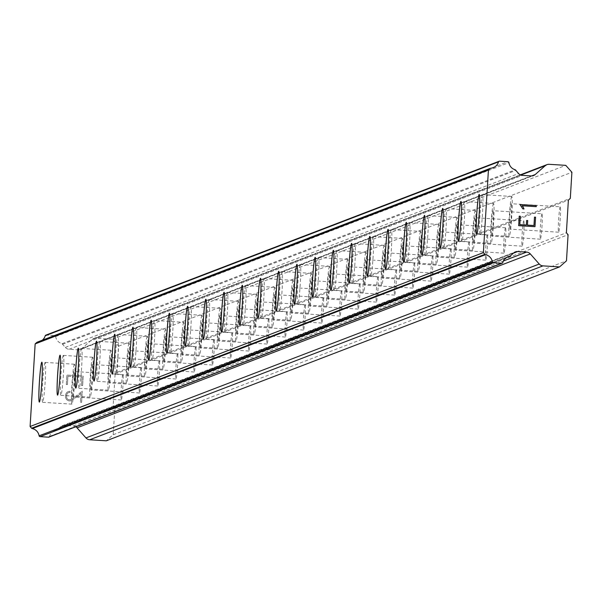 <?xml version="1.0" encoding="UTF-8"?>
<svg xmlns="http://www.w3.org/2000/svg" width="602" height="602" viewBox="0 0 602 602"><rect width="100%" height="100%" fill="white"/><g stroke="black" fill="none" stroke-linecap="round" stroke-linejoin="round"><path stroke-width="0.45" stroke-dasharray="3.01 2.26" d="M560.191 206.795A12.725 0.775 -86.4 0 0 558.633 219.617A12.725 0.775 -86.4 0 0 558.618 232.191A12.725 0.775 -86.4 0 0 558.641 232.184A12.725 0.775 -86.4 0 0 560.206 219.361A12.725 0.775 -86.4 0 0 560.214 206.787A12.725 0.775 -86.4 0 0 560.191 206.795L511.316 203.717A12.725 0.775 -86.4 0 0 511.294 203.717A12.725 0.775 -86.4 0 0 509.736 216.547A12.725 0.775 -86.4 0 0 509.721 229.114A12.725 0.775 -86.4 0 0 509.743 229.106A12.725 0.775 -86.4 0 0 511.309 216.284A12.725 0.775 -86.4 0 0 511.316 203.717M479.222 194.416L479.184 194.408A19.994 1.219 93.6 0 1 479.222 194.416A19.994 1.219 93.6 0 1 479.2 214.169A19.994 1.219 93.6 0 1 476.746 234.313A19.994 1.219 93.6 0 1 476.709 234.321A19.994 1.219 93.6 0 1 476.694 234.321L476.671 234.321M541.973 213.785A12.725 0.775 -86.4 0 0 540.408 226.608A12.725 0.775 -86.4 0 0 540.393 239.175A12.725 0.775 -86.4 0 0 540.415 239.175A12.725 0.775 -86.4 0 0 541.981 226.352A12.725 0.775 -86.4 0 0 541.996 213.778A12.725 0.775 -86.4 0 0 541.973 213.785L493.098 210.708A12.725 0.775 -86.4 0 0 493.076 210.708A12.725 0.775 -86.4 0 0 491.51 223.538A12.725 0.775 -86.4 0 0 491.503 236.104A12.725 0.775 -86.4 0 0 491.518 236.097A12.725 0.775 -86.4 0 0 493.083 223.274A12.725 0.775 -86.4 0 0 493.098 210.708M460.959 201.399L460.997 201.407A19.994 1.219 93.6 0 1 460.997 201.407A19.994 1.219 93.6 0 1 460.974 221.16A19.994 1.219 93.6 0 1 458.521 241.304A19.994 1.219 93.6 0 1 458.491 241.312A19.994 1.219 93.6 0 1 458.468 241.312L458.491 241.312M523.748 220.776A12.725 0.775 -86.4 0 0 522.19 233.599A12.725 0.775 -86.4 0 0 522.175 246.165A12.725 0.775 -86.4 0 0 522.197 246.165A12.725 0.775 -86.4 0 0 523.763 233.343A12.725 0.775 -86.4 0 0 523.77 220.768A12.725 0.775 -86.4 0 0 523.748 220.776M474.85 217.698A12.725 0.775 -86.4 0 0 473.292 230.521A12.725 0.775 -86.4 0 0 473.277 243.095A12.725 0.775 -86.4 0 0 473.3 243.088A12.725 0.775 -86.4 0 0 474.865 230.265A12.725 0.775 -86.4 0 0 474.873 217.698A12.725 0.775 -86.4 0 0 474.85 217.698L523.77 220.768M442.741 208.39L442.771 208.397A19.994 1.219 93.6 0 1 442.771 208.397A19.994 1.219 93.6 0 1 442.756 228.15A19.994 1.219 93.6 0 1 440.303 248.295A19.994 1.219 93.6 0 1 440.265 248.302A19.994 1.219 93.6 0 1 440.25 248.302L440.228 248.302M505.529 227.767A12.725 0.775 -86.4 0 0 503.964 240.589A12.725 0.775 -86.4 0 0 503.949 253.156A12.725 0.775 -86.4 0 0 503.972 253.156A12.725 0.775 -86.4 0 0 505.537 240.333A12.725 0.775 -86.4 0 0 505.552 227.759A12.725 0.775 -86.4 0 0 505.529 227.767M456.632 224.689A12.725 0.775 -86.4 0 0 455.067 237.512A12.725 0.775 -86.4 0 0 455.059 250.086A12.725 0.775 -86.4 0 0 455.074 250.078A12.725 0.775 -86.4 0 0 456.64 237.256A12.725 0.775 -86.4 0 0 456.655 224.689A12.725 0.775 -86.4 0 0 456.632 224.689M424.538 215.388A19.994 1.219 93.6 0 1 424.553 215.388A19.994 1.219 93.6 0 1 424.53 235.141A19.994 1.219 93.6 0 1 422.077 255.286A19.994 1.219 93.6 0 1 422.04 255.293A19.994 1.219 93.6 0 1 422.025 255.293L422.01 255.293M487.304 234.757A12.725 0.775 -86.4 0 0 485.739 247.58A12.725 0.775 -86.4 0 0 485.731 260.147A12.725 0.775 -86.4 0 0 485.754 260.147A12.725 0.775 -86.4 0 0 487.311 247.324A12.725 0.775 -86.4 0 0 487.327 234.75A12.725 0.775 -86.4 0 0 487.304 234.757L438.429 231.68A12.725 0.775 -86.4 0 0 438.406 231.68A12.725 0.775 -86.4 0 0 436.849 244.502A12.725 0.775 -86.4 0 0 436.834 257.077A12.725 0.775 -86.4 0 0 436.856 257.069A12.725 0.775 -86.4 0 0 438.422 244.246A12.725 0.775 -86.4 0 0 438.429 231.68M406.327 222.379L406.297 222.371A19.994 1.219 93.6 0 1 406.327 222.379A19.994 1.219 93.6 0 1 406.312 242.132A19.994 1.219 93.6 0 1 403.859 262.276A19.994 1.219 93.6 0 1 403.822 262.284A19.994 1.219 93.6 0 1 403.807 262.284L403.822 262.284M469.086 241.748A12.725 0.775 -86.4 0 0 467.521 254.571A12.725 0.775 -86.4 0 0 467.506 267.137A12.725 0.775 -86.4 0 0 467.528 267.137A12.725 0.775 -86.4 0 0 469.093 254.315A12.725 0.775 -86.4 0 0 469.108 241.741A12.725 0.775 -86.4 0 0 469.086 241.748M420.188 238.67A12.725 0.775 -86.4 0 0 418.623 251.493A12.725 0.775 -86.4 0 0 418.608 264.067A12.725 0.775 -86.4 0 0 418.631 264.06A12.725 0.775 -86.4 0 0 420.196 251.237A12.725 0.775 -86.4 0 0 420.211 238.67A12.725 0.775 -86.4 0 0 420.188 238.67L469.108 241.741M388.072 229.362L388.109 229.37A19.994 1.219 93.6 0 1 388.109 229.37A19.994 1.219 93.6 0 1 388.087 249.123A19.994 1.219 93.6 0 1 385.634 269.267A19.994 1.219 93.6 0 1 385.596 269.275A19.994 1.219 93.6 0 1 385.581 269.275L385.566 269.275M450.86 248.739A12.725 0.775 -86.4 0 0 449.295 261.561A12.725 0.775 -86.4 0 0 449.288 274.128A12.725 0.775 -86.4 0 0 449.31 274.128A12.725 0.775 -86.4 0 0 450.868 261.306A12.725 0.775 -86.4 0 0 450.883 248.731A12.725 0.775 -86.4 0 0 450.86 248.739M401.963 245.661A12.725 0.775 -86.4 0 0 400.398 258.484A12.725 0.775 -86.4 0 0 400.39 271.058A12.725 0.775 -86.4 0 0 400.413 271.05A12.725 0.775 -86.4 0 0 401.97 258.228A12.725 0.775 -86.4 0 0 401.986 245.661A12.725 0.775 -86.4 0 0 401.963 245.661M369.884 236.36L369.854 236.353A19.994 1.219 93.6 0 1 369.884 236.36A19.994 1.219 93.6 0 1 369.869 256.106A19.994 1.219 93.6 0 1 367.408 276.258A19.994 1.219 93.6 0 1 367.378 276.265A19.994 1.219 93.6 0 1 367.355 276.265L367.34 276.265M432.642 255.73A12.725 0.775 -86.4 0 0 431.077 268.552A12.725 0.775 -86.4 0 0 431.062 281.119A12.725 0.775 -86.4 0 0 431.085 281.119A12.725 0.775 -86.4 0 0 432.65 268.296A12.725 0.775 -86.4 0 0 432.657 255.722A12.725 0.775 -86.4 0 0 432.642 255.73L383.767 252.652A12.725 0.775 -86.4 0 0 383.745 252.652A12.725 0.775 -86.4 0 0 382.18 265.474A12.725 0.775 -86.4 0 0 382.165 278.049A12.725 0.775 -86.4 0 0 382.187 278.041A12.725 0.775 -86.4 0 0 383.752 265.219A12.725 0.775 -86.4 0 0 383.767 252.652M351.666 243.351L351.628 243.343A19.994 1.219 93.6 0 1 351.666 243.351A19.994 1.219 93.6 0 1 351.643 263.097A19.994 1.219 93.6 0 1 349.19 283.249A19.994 1.219 93.6 0 1 349.152 283.256A19.994 1.219 93.6 0 1 349.137 283.256L349.152 283.256M414.417 262.72A12.725 0.775 -86.4 0 0 412.852 275.543A12.725 0.775 -86.4 0 0 412.844 288.11A12.725 0.775 -86.4 0 0 412.867 288.11A12.725 0.775 -86.4 0 0 414.424 275.287A12.725 0.775 -86.4 0 0 414.439 262.713A12.725 0.775 -86.4 0 0 414.417 262.72M365.519 259.643A12.725 0.775 -86.4 0 0 363.954 272.465A12.725 0.775 -86.4 0 0 363.947 285.039A12.725 0.775 -86.4 0 0 363.969 285.032A12.725 0.775 -86.4 0 0 365.527 272.209A12.725 0.775 -86.4 0 0 365.542 259.643A12.725 0.775 -86.4 0 0 365.519 259.643L414.439 262.713M330.965 290.239A19.994 1.219 93.6 0 1 330.934 290.247A19.994 1.219 93.6 0 1 330.912 290.247L330.934 290.247A19.994 1.219 93.6 0 0 333.425 270.087A19.994 1.219 93.6 0 0 333.44 250.342A19.994 1.219 93.6 0 1 333.44 250.342L333.403 250.334M396.191 269.711A12.725 0.775 -86.4 0 0 394.634 282.534A12.725 0.775 -86.4 0 0 394.619 295.1A12.725 0.775 -86.4 0 0 394.641 295.1A12.725 0.775 -86.4 0 0 396.206 282.278A12.725 0.775 -86.4 0 0 396.214 269.704A12.725 0.775 -86.4 0 0 396.191 269.711M347.301 266.633A12.725 0.775 -86.4 0 0 345.736 279.456A12.725 0.775 -86.4 0 0 345.721 292.03A12.725 0.775 -86.4 0 0 345.744 292.023A12.725 0.775 -86.4 0 0 347.309 279.2A12.725 0.775 -86.4 0 0 347.316 266.633A12.725 0.775 -86.4 0 0 347.301 266.633L396.214 269.704M315.222 257.332L315.185 257.325A19.994 1.219 93.6 0 1 315.222 257.332A19.994 1.219 93.6 0 1 315.2 277.078A19.994 1.219 93.6 0 1 312.747 297.23A19.994 1.219 93.6 0 1 312.709 297.237A19.994 1.219 93.6 0 1 312.694 297.237L312.671 297.237M377.973 276.702A12.725 0.775 -86.4 0 0 376.408 289.524A12.725 0.775 -86.4 0 0 376.4 302.091A12.725 0.775 -86.4 0 0 376.423 302.091A12.725 0.775 -86.4 0 0 377.981 289.269A12.725 0.775 -86.4 0 0 377.996 276.694A12.725 0.775 -86.4 0 0 377.973 276.702L329.098 273.624A12.725 0.775 -86.4 0 0 329.076 273.624A12.725 0.775 -86.4 0 0 327.511 286.447A12.725 0.775 -86.4 0 0 327.503 299.021A12.725 0.775 -86.4 0 0 327.526 299.013A12.725 0.775 -86.4 0 0 329.083 286.191A12.725 0.775 -86.4 0 0 329.098 273.624M296.997 264.316L296.959 264.316A19.994 1.219 93.6 0 1 296.997 264.316A19.994 1.219 93.6 0 1 296.982 284.069A19.994 1.219 93.6 0 1 294.521 304.221A19.994 1.219 93.6 0 1 294.491 304.228A19.994 1.219 93.6 0 1 294.468 304.228L294.491 304.228M359.748 283.692A12.725 0.775 -86.4 0 0 358.19 296.515A12.725 0.775 -86.4 0 0 358.175 309.082A12.725 0.775 -86.4 0 0 358.198 309.082A12.725 0.775 -86.4 0 0 359.763 296.259A12.725 0.775 -86.4 0 0 359.77 283.685A12.725 0.775 -86.4 0 0 359.748 283.692M310.85 280.615A12.725 0.775 -86.4 0 0 309.293 293.437A12.725 0.775 -86.4 0 0 309.277 306.012A12.725 0.775 -86.4 0 0 309.3 306.004A12.725 0.775 -86.4 0 0 310.865 293.182A12.725 0.775 -86.4 0 0 310.873 280.615A12.725 0.775 -86.4 0 0 310.85 280.615L359.77 283.685M278.741 271.306L278.779 271.306A19.994 1.219 93.6 0 1 278.779 271.306A19.994 1.219 93.6 0 1 278.756 291.059A19.994 1.219 93.6 0 1 276.303 311.211A19.994 1.219 93.6 0 1 276.265 311.219A19.994 1.219 93.6 0 1 276.25 311.219L276.265 311.219M341.53 290.683A12.725 0.775 -86.4 0 0 339.964 303.506A12.725 0.775 -86.4 0 0 339.957 316.073A12.725 0.775 -86.4 0 0 339.972 316.073A12.725 0.775 -86.4 0 0 341.537 303.25A12.725 0.775 -86.4 0 0 341.552 290.676A12.725 0.775 -86.4 0 0 341.53 290.683M292.632 287.605A12.725 0.775 -86.4 0 0 291.067 300.428A12.725 0.775 -86.4 0 0 291.059 313.002A12.725 0.775 -86.4 0 0 291.082 312.995A12.725 0.775 -86.4 0 0 292.64 300.172A12.725 0.775 -86.4 0 0 292.655 287.605A12.725 0.775 -86.4 0 0 292.632 287.605L341.552 290.676M260.515 278.297L260.553 278.297A19.994 1.219 93.6 0 1 260.553 278.297A19.994 1.219 93.6 0 1 260.538 298.05A19.994 1.219 93.6 0 1 258.077 318.202A19.994 1.219 93.6 0 1 258.047 318.21A19.994 1.219 93.6 0 1 258.025 318.21L258.01 318.21M323.304 297.674A12.725 0.775 -86.4 0 0 321.746 310.497A12.725 0.775 -86.4 0 0 321.731 323.063A12.725 0.775 -86.4 0 0 321.754 323.063A12.725 0.775 -86.4 0 0 323.319 310.241A12.725 0.775 -86.4 0 0 323.327 297.666A12.725 0.775 -86.4 0 0 323.304 297.674M274.407 294.596A12.725 0.775 -86.4 0 0 272.849 307.419A12.725 0.775 -86.4 0 0 272.834 319.993A12.725 0.775 -86.4 0 0 272.856 319.986A12.725 0.775 -86.4 0 0 274.422 307.163A12.725 0.775 -86.4 0 0 274.429 294.596A12.725 0.775 -86.4 0 0 274.407 294.596M242.313 285.295A19.994 1.219 93.6 0 1 242.335 285.288A19.994 1.219 93.6 0 1 242.313 305.041A19.994 1.219 93.6 0 1 239.859 325.193A19.994 1.219 93.6 0 1 239.822 325.2A19.994 1.219 93.6 0 1 239.807 325.2L239.784 325.2M305.086 304.665A12.725 0.775 -86.4 0 0 303.521 317.487A12.725 0.775 -86.4 0 0 303.513 330.054A12.725 0.775 -86.4 0 0 303.528 330.054A12.725 0.775 -86.4 0 0 305.094 317.231A12.725 0.775 -86.4 0 0 305.109 304.657A12.725 0.775 -86.4 0 0 305.086 304.665L256.211 301.587A12.725 0.775 -86.4 0 0 256.189 301.587A12.725 0.775 -86.4 0 0 254.623 314.41A12.725 0.775 -86.4 0 0 254.616 326.984A12.725 0.775 -86.4 0 0 254.638 326.976A12.725 0.775 -86.4 0 0 256.196 314.154A12.725 0.775 -86.4 0 0 256.211 301.587M224.072 292.279L224.11 292.279A19.994 1.219 93.6 0 1 224.11 292.279A19.994 1.219 93.6 0 1 224.087 312.032A19.994 1.219 93.6 0 1 221.634 332.184A19.994 1.219 93.6 0 1 221.604 332.191A19.994 1.219 93.6 0 1 221.581 332.191L221.604 332.191M286.861 311.655A12.725 0.775 -86.4 0 0 285.303 324.478A12.725 0.775 -86.4 0 0 285.288 337.045A12.725 0.775 -86.4 0 0 285.31 337.045A12.725 0.775 -86.4 0 0 286.876 324.222A12.725 0.775 -86.4 0 0 286.883 311.648A12.725 0.775 -86.4 0 0 286.861 311.655M237.963 308.578A12.725 0.775 -86.4 0 0 236.405 321.4A12.725 0.775 -86.4 0 0 236.39 333.975A12.725 0.775 -86.4 0 0 236.413 333.967A12.725 0.775 -86.4 0 0 237.978 321.144A12.725 0.775 -86.4 0 0 237.986 308.578A12.725 0.775 -86.4 0 0 237.963 308.578L286.883 311.648M205.854 299.269L205.884 299.269A19.994 1.219 93.6 0 1 205.884 299.269A19.994 1.219 93.6 0 1 205.869 319.022A19.994 1.219 93.6 0 1 203.416 339.174A19.994 1.219 93.6 0 1 203.378 339.182A19.994 1.219 93.6 0 1 203.363 339.182L203.341 339.182M268.642 318.646A12.725 0.775 -86.4 0 0 267.077 331.469A12.725 0.775 -86.4 0 0 267.062 344.035A12.725 0.775 -86.4 0 0 267.085 344.035A12.725 0.775 -86.4 0 0 268.65 331.213A12.725 0.775 -86.4 0 0 268.665 318.639A12.725 0.775 -86.4 0 0 268.642 318.646M219.745 315.568A12.725 0.775 -86.4 0 0 218.18 328.391A12.725 0.775 -86.4 0 0 218.172 340.965A12.725 0.775 -86.4 0 0 218.187 340.958A12.725 0.775 -86.4 0 0 219.753 328.135A12.725 0.775 -86.4 0 0 219.768 315.568A12.725 0.775 -86.4 0 0 219.745 315.568M187.666 306.26L187.628 306.26A19.994 1.219 93.6 0 1 187.666 306.26A19.994 1.219 93.6 0 1 187.643 326.013A19.994 1.219 93.6 0 1 185.19 346.165A19.994 1.219 93.6 0 1 185.153 346.173A19.994 1.219 93.6 0 1 185.138 346.173L185.123 346.173M250.417 325.637A12.725 0.775 -86.4 0 0 248.852 338.459A12.725 0.775 -86.4 0 0 248.844 351.026A12.725 0.775 -86.4 0 0 248.867 351.026A12.725 0.775 -86.4 0 0 250.424 338.204A12.725 0.775 -86.4 0 0 250.44 325.629A12.725 0.775 -86.4 0 0 250.417 325.637L201.542 322.559A12.725 0.775 -86.4 0 0 201.519 322.559A12.725 0.775 -86.4 0 0 199.962 335.382A12.725 0.775 -86.4 0 0 199.947 347.956A12.725 0.775 -86.4 0 0 199.969 347.948A12.725 0.775 -86.4 0 0 201.535 335.126A12.725 0.775 -86.4 0 0 201.542 322.559M169.44 313.251L169.41 313.251A19.994 1.219 93.6 0 1 169.44 313.251A19.994 1.219 93.6 0 1 169.425 333.004A19.994 1.219 93.6 0 1 166.972 353.156A19.994 1.219 93.6 0 1 166.935 353.163A19.994 1.219 93.6 0 1 166.92 353.163L166.935 353.163M232.199 332.628A12.725 0.775 -86.4 0 0 230.634 345.45A12.725 0.775 -86.4 0 0 230.619 358.017A12.725 0.775 -86.4 0 0 230.641 358.017A12.725 0.775 -86.4 0 0 232.206 345.194A12.725 0.775 -86.4 0 0 232.221 332.62A12.725 0.775 -86.4 0 0 232.199 332.628M183.301 329.55A12.725 0.775 -86.4 0 0 181.736 342.372A12.725 0.775 -86.4 0 0 181.721 354.947A12.725 0.775 -86.4 0 0 181.744 354.939A12.725 0.775 -86.4 0 0 183.309 342.117A12.725 0.775 -86.4 0 0 183.324 329.55A12.725 0.775 -86.4 0 0 183.301 329.55L232.221 332.62M151.2 320.249A19.994 1.219 93.6 0 1 151.222 320.241A19.994 1.219 93.6 0 1 151.2 339.995A19.994 1.219 93.6 0 1 148.747 360.147A19.994 1.219 93.6 0 1 148.709 360.154A19.994 1.219 93.6 0 1 148.694 360.154L148.679 360.154M213.973 339.618A12.725 0.775 -86.4 0 0 212.408 352.441A12.725 0.775 -86.4 0 0 212.401 365.008A12.725 0.775 -86.4 0 0 212.423 365.008A12.725 0.775 -86.4 0 0 213.981 352.185A12.725 0.775 -86.4 0 0 213.996 339.611A12.725 0.775 -86.4 0 0 213.973 339.618M165.076 336.541A12.725 0.775 -86.4 0 0 163.518 349.363A12.725 0.775 -86.4 0 0 163.503 361.937A12.725 0.775 -86.4 0 0 163.526 361.93A12.725 0.775 -86.4 0 0 165.083 349.107A12.725 0.775 -86.4 0 0 165.099 336.541A12.725 0.775 -86.4 0 0 165.076 336.541M132.997 327.232L132.967 327.232A19.994 1.219 93.6 0 1 132.997 327.232A19.994 1.219 93.6 0 1 132.982 346.985A19.994 1.219 93.6 0 1 130.521 367.137A19.994 1.219 93.6 0 1 130.491 367.145A19.994 1.219 93.6 0 1 130.468 367.145L130.453 367.145M195.755 346.609A12.725 0.775 -86.4 0 0 194.19 359.432A12.725 0.775 -86.4 0 0 194.175 371.998A12.725 0.775 -86.4 0 0 194.198 371.998A12.725 0.775 -86.4 0 0 195.763 359.176A12.725 0.775 -86.4 0 0 195.77 346.601A12.725 0.775 -86.4 0 0 195.755 346.609L146.88 343.531A12.725 0.775 -86.4 0 0 146.858 343.531A12.725 0.775 -86.4 0 0 145.293 356.354A12.725 0.775 -86.4 0 0 145.278 368.928A12.725 0.775 -86.4 0 0 145.3 368.921A12.725 0.775 -86.4 0 0 146.865 356.098A12.725 0.775 -86.4 0 0 146.88 343.531M114.779 334.223L114.741 334.223A19.994 1.219 93.6 0 1 114.779 334.223A19.994 1.219 93.6 0 1 114.756 353.976A19.994 1.219 93.6 0 1 112.303 374.128A19.994 1.219 93.6 0 1 112.265 374.135A19.994 1.219 93.6 0 1 112.25 374.135L112.265 374.135M177.53 353.6A12.725 0.775 -86.4 0 0 175.965 366.422A12.725 0.775 -86.4 0 0 175.957 378.989A12.725 0.775 -86.4 0 0 175.98 378.989A12.725 0.775 -86.4 0 0 177.537 366.166A12.725 0.775 -86.4 0 0 177.552 353.592A12.725 0.775 -86.4 0 0 177.53 353.6M128.632 350.522A12.725 0.775 -86.4 0 0 127.067 363.345A12.725 0.775 -86.4 0 0 127.06 375.919A12.725 0.775 -86.4 0 0 127.082 375.911A12.725 0.775 -86.4 0 0 128.64 363.089A12.725 0.775 -86.4 0 0 128.655 350.522A12.725 0.775 -86.4 0 0 128.632 350.522L177.552 353.592M96.516 341.214L96.553 341.214A19.994 1.219 93.6 0 1 96.553 341.214A19.994 1.219 93.6 0 1 96.538 360.967A19.994 1.219 93.6 0 1 94.078 381.119A19.994 1.219 93.6 0 1 94.047 381.126A19.994 1.219 93.6 0 1 94.025 381.126L94.047 381.126M159.304 360.59A12.725 0.775 -86.4 0 0 157.747 373.413A12.725 0.775 -86.4 0 0 157.732 385.98A12.725 0.775 -86.4 0 0 157.754 385.98A12.725 0.775 -86.4 0 0 159.319 373.157A12.725 0.775 -86.4 0 0 159.327 360.583A12.725 0.775 -86.4 0 0 159.304 360.59M110.414 357.513A12.725 0.775 -86.4 0 0 108.849 370.335A12.725 0.775 -86.4 0 0 108.834 382.91A12.725 0.775 -86.4 0 0 108.857 382.902A12.725 0.775 -86.4 0 0 110.422 370.079A12.725 0.775 -86.4 0 0 110.429 357.513A12.725 0.775 -86.4 0 0 110.414 357.513L159.327 360.583M78.335 348.204L78.298 348.204A19.994 1.219 93.6 0 1 78.335 348.204A19.994 1.219 93.6 0 1 78.313 367.957A19.994 1.219 93.6 0 1 75.86 388.109A19.994 1.219 93.6 0 1 75.822 388.117A19.994 1.219 93.6 0 1 75.807 388.117L75.784 388.117M141.086 367.581A12.725 0.775 -86.4 0 0 139.521 380.404A12.725 0.775 -86.4 0 0 139.513 392.971A12.725 0.775 -86.4 0 0 139.536 392.971A12.725 0.775 -86.4 0 0 141.094 380.148A12.725 0.775 -86.4 0 0 141.109 367.574A12.725 0.775 -86.4 0 0 141.086 367.581M92.189 364.503A12.725 0.775 -86.4 0 0 90.624 377.326A12.725 0.775 -86.4 0 0 90.616 389.9A12.725 0.775 -86.4 0 0 90.639 389.893A12.725 0.775 -86.4 0 0 92.196 377.07A12.725 0.775 -86.4 0 0 92.211 364.503A12.725 0.775 -86.4 0 0 92.189 364.503M60.11 355.195L60.072 355.195A19.994 1.219 93.6 0 1 60.11 355.195A19.994 1.219 93.6 0 1 60.095 374.948A19.994 1.219 93.6 0 1 57.634 395.1A19.994 1.219 93.6 0 1 57.604 395.108A19.994 1.219 93.6 0 1 57.581 395.1L57.604 395.108M122.861 374.572A12.725 0.775 -86.4 0 0 121.303 387.395A12.725 0.775 -86.4 0 0 121.288 399.961A12.725 0.775 -86.4 0 0 121.311 399.961A12.725 0.775 -86.4 0 0 122.876 387.139A12.725 0.775 -86.4 0 0 122.883 374.564A12.725 0.775 -86.4 0 0 122.861 374.572M73.963 371.494A12.725 0.775 -86.4 0 0 72.406 384.317A12.725 0.775 -86.4 0 0 72.391 396.891A12.725 0.775 -86.4 0 0 72.413 396.884A12.725 0.775 -86.4 0 0 73.978 384.061A12.725 0.775 -86.4 0 0 73.986 371.494A12.725 0.775 -86.4 0 0 73.963 371.494L122.883 374.564M41.854 362.186L41.892 362.186A19.994 1.219 93.6 0 1 41.892 362.186A19.994 1.219 93.6 0 1 41.869 381.939A19.994 1.219 93.6 0 1 39.416 402.091A19.994 1.219 93.6 0 1 39.378 402.098A19.994 1.219 93.6 0 1 39.363 402.091L39.378 402.098M74.407 364.24A19.994 1.219 -86.4 0 0 71.954 384.392A19.994 1.219 -86.4 0 0 71.939 404.145A19.994 1.219 -86.4 0 0 71.969 404.138A19.994 1.219 -86.4 0 0 74.43 383.986A19.994 1.219 -86.4 0 0 74.445 364.233A19.994 1.219 -86.4 0 0 74.407 364.24M45.112 362.396A19.994 1.219 -86.4 0 0 42.659 382.548A19.994 1.219 -86.4 0 0 42.637 402.302A19.994 1.219 -86.4 0 0 42.674 402.294A19.994 1.219 -86.4 0 0 45.127 382.15A19.994 1.219 -86.4 0 0 45.15 362.396A19.994 1.219 -86.4 0 0 45.112 362.396M92.633 357.249A19.994 1.219 -86.4 0 0 90.18 377.401A19.994 1.219 -86.4 0 0 90.157 397.154A19.994 1.219 -86.4 0 0 90.195 397.147A19.994 1.219 -86.4 0 0 92.648 376.995A19.994 1.219 -86.4 0 0 92.67 357.242A19.994 1.219 -86.4 0 0 92.633 357.249M63.338 355.406A19.994 1.219 -86.4 0 0 60.877 375.558A19.994 1.219 -86.4 0 0 60.862 395.311A19.994 1.219 -86.4 0 0 60.892 395.303A19.994 1.219 -86.4 0 0 63.353 375.159A19.994 1.219 -86.4 0 0 63.368 355.406A19.994 1.219 -86.4 0 0 63.338 355.406M110.858 350.259A19.994 1.219 -86.4 0 0 108.398 370.411A19.994 1.219 -86.4 0 0 108.383 390.164A19.994 1.219 -86.4 0 0 108.413 390.156A19.994 1.219 -86.4 0 0 110.873 370.004A19.994 1.219 -86.4 0 0 110.888 350.251A19.994 1.219 -86.4 0 0 110.858 350.259M81.556 348.415A19.994 1.219 -86.4 0 0 79.103 368.567A19.994 1.219 -86.4 0 0 79.08 388.32A19.994 1.219 -86.4 0 0 79.118 388.313A19.994 1.219 -86.4 0 0 81.571 368.168A19.994 1.219 -86.4 0 0 81.594 348.415A19.994 1.219 -86.4 0 0 81.556 348.415M129.076 343.268A19.994 1.219 -86.4 0 0 126.623 363.42A19.994 1.219 -86.4 0 0 126.601 383.173A19.994 1.219 -86.4 0 0 126.638 383.165A19.994 1.219 -86.4 0 0 129.091 363.014A19.994 1.219 -86.4 0 0 129.114 343.26A19.994 1.219 -86.4 0 0 129.076 343.268M99.781 341.424A19.994 1.219 -86.4 0 0 97.321 361.576A19.994 1.219 -86.4 0 0 97.306 381.329A19.994 1.219 -86.4 0 0 97.336 381.322A19.994 1.219 -86.4 0 0 99.797 361.177A19.994 1.219 -86.4 0 0 99.812 341.424A19.994 1.219 -86.4 0 0 99.781 341.424M147.302 336.277A19.994 1.219 -86.4 0 0 144.841 356.429A19.994 1.219 -86.4 0 0 144.826 376.182A19.994 1.219 -86.4 0 0 144.856 376.175A19.994 1.219 -86.4 0 0 147.317 356.023A19.994 1.219 -86.4 0 0 147.332 336.27A19.994 1.219 -86.4 0 0 147.302 336.277M118 334.434A19.994 1.219 -86.4 0 0 115.546 354.586A19.994 1.219 -86.4 0 0 115.524 374.339A19.994 1.219 -86.4 0 0 115.561 374.331A19.994 1.219 -86.4 0 0 118.015 354.187A19.994 1.219 -86.4 0 0 118.037 334.434A19.994 1.219 -86.4 0 0 118 334.434M165.52 329.286A19.994 1.219 -86.4 0 0 163.067 349.438A19.994 1.219 -86.4 0 0 163.044 369.192A19.994 1.219 -86.4 0 0 163.082 369.184A19.994 1.219 -86.4 0 0 165.535 349.032A19.994 1.219 -86.4 0 0 165.558 329.279A19.994 1.219 -86.4 0 0 165.52 329.286M136.225 327.443A19.994 1.219 -86.4 0 0 133.772 347.595A19.994 1.219 -86.4 0 0 133.749 367.348A19.994 1.219 -86.4 0 0 133.787 367.34A19.994 1.219 -86.4 0 0 136.24 347.196A19.994 1.219 -86.4 0 0 136.255 327.443A19.994 1.219 -86.4 0 0 136.225 327.443L165.558 329.279M183.745 322.296A19.994 1.219 -86.4 0 0 181.285 342.448A19.994 1.219 -86.4 0 0 181.27 362.201A19.994 1.219 -86.4 0 0 181.3 362.193A19.994 1.219 -86.4 0 0 183.76 342.041A19.994 1.219 -86.4 0 0 183.776 322.288A19.994 1.219 -86.4 0 0 183.745 322.296L154.481 320.452A19.994 1.219 -86.4 0 0 154.443 320.452A19.994 1.219 -86.4 0 0 151.99 340.604A19.994 1.219 -86.4 0 0 151.975 360.357A19.994 1.219 -86.4 0 0 152.005 360.35A19.994 1.219 -86.4 0 0 154.458 340.205A19.994 1.219 -86.4 0 0 154.481 320.452M201.963 315.305A19.994 1.219 -86.4 0 0 199.51 335.457A19.994 1.219 -86.4 0 0 199.488 355.21A19.994 1.219 -86.4 0 0 199.525 355.203A19.994 1.219 -86.4 0 0 201.979 335.051A19.994 1.219 -86.4 0 0 202.001 315.297A19.994 1.219 -86.4 0 0 201.963 315.305M172.669 313.461A19.994 1.219 -86.4 0 0 170.215 333.613A19.994 1.219 -86.4 0 0 170.193 353.366A19.994 1.219 -86.4 0 0 170.231 353.359A19.994 1.219 -86.4 0 0 172.684 333.215A19.994 1.219 -86.4 0 0 172.706 313.461A19.994 1.219 -86.4 0 0 172.669 313.461M220.189 308.314A19.994 1.219 -86.4 0 0 217.728 328.466A19.994 1.219 -86.4 0 0 217.713 348.219A19.994 1.219 -86.4 0 0 217.743 348.212A19.994 1.219 -86.4 0 0 220.204 328.06A19.994 1.219 -86.4 0 0 220.219 308.307A19.994 1.219 -86.4 0 0 220.189 308.314M190.887 306.471A19.994 1.219 -86.4 0 0 188.434 326.623A19.994 1.219 -86.4 0 0 188.418 346.376A19.994 1.219 -86.4 0 0 188.449 346.376A19.994 1.219 -86.4 0 0 190.909 326.224A19.994 1.219 -86.4 0 0 190.924 306.471A19.994 1.219 -86.4 0 0 190.887 306.471M238.407 301.324A19.994 1.219 -86.4 0 0 235.954 321.476A19.994 1.219 -86.4 0 0 235.931 341.229A19.994 1.219 -86.4 0 0 235.969 341.221A19.994 1.219 -86.4 0 0 238.422 321.069A19.994 1.219 -86.4 0 0 238.445 301.316A19.994 1.219 -86.4 0 0 238.407 301.324M209.112 299.48A19.994 1.219 -86.4 0 0 206.659 319.632A19.994 1.219 -86.4 0 0 206.637 339.385A19.994 1.219 -86.4 0 0 206.674 339.385A19.994 1.219 -86.4 0 0 209.127 319.233A19.994 1.219 -86.4 0 0 209.15 299.48A19.994 1.219 -86.4 0 0 209.112 299.48M256.633 294.333A19.994 1.219 -86.4 0 0 254.172 314.485A19.994 1.219 -86.4 0 0 254.157 334.238A19.994 1.219 -86.4 0 0 254.194 334.23A19.994 1.219 -86.4 0 0 256.648 314.078A19.994 1.219 -86.4 0 0 256.663 294.325A19.994 1.219 -86.4 0 0 256.633 294.333M227.338 292.489A19.994 1.219 -86.4 0 0 224.877 312.641A19.994 1.219 -86.4 0 0 224.862 332.394A19.994 1.219 -86.4 0 0 224.892 332.394A19.994 1.219 -86.4 0 0 227.353 312.242A19.994 1.219 -86.4 0 0 227.368 292.489A19.994 1.219 -86.4 0 0 227.338 292.489M274.851 287.342A19.994 1.219 -86.4 0 0 272.397 307.494A19.994 1.219 -86.4 0 0 272.375 327.247A19.994 1.219 -86.4 0 0 272.413 327.24A19.994 1.219 -86.4 0 0 274.866 307.088A19.994 1.219 -86.4 0 0 274.888 287.335A19.994 1.219 -86.4 0 0 274.851 287.342M245.556 285.498A19.994 1.219 -86.4 0 0 243.103 305.65A19.994 1.219 -86.4 0 0 243.08 325.404A19.994 1.219 -86.4 0 0 243.118 325.404A19.994 1.219 -86.4 0 0 245.571 305.252A19.994 1.219 -86.4 0 0 245.593 285.498A19.994 1.219 -86.4 0 0 245.556 285.498M293.076 280.351A19.994 1.219 -86.4 0 0 290.623 300.503A19.994 1.219 -86.4 0 0 290.6 320.256A19.994 1.219 -86.4 0 0 290.638 320.249A19.994 1.219 -86.4 0 0 293.091 300.097A19.994 1.219 -86.4 0 0 293.106 280.344A19.994 1.219 -86.4 0 0 293.076 280.351M263.781 278.508A19.994 1.219 -86.4 0 0 261.321 298.66A19.994 1.219 -86.4 0 0 261.306 318.413A19.994 1.219 -86.4 0 0 261.336 318.413A19.994 1.219 -86.4 0 0 263.796 298.261A19.994 1.219 -86.4 0 0 263.811 278.508A19.994 1.219 -86.4 0 0 263.781 278.508M311.294 273.361A19.994 1.219 -86.4 0 0 308.841 293.513A19.994 1.219 -86.4 0 0 308.826 313.266A19.994 1.219 -86.4 0 0 308.856 313.258A19.994 1.219 -86.4 0 0 311.317 293.106A19.994 1.219 -86.4 0 0 311.332 273.361A19.994 1.219 -86.4 0 0 311.294 273.361M281.999 271.517A19.994 1.219 -86.4 0 0 279.546 291.669A19.994 1.219 -86.4 0 0 279.524 311.422A19.994 1.219 -86.4 0 0 279.561 311.422A19.994 1.219 -86.4 0 0 282.014 291.27A19.994 1.219 -86.4 0 0 282.037 271.517A19.994 1.219 -86.4 0 0 281.999 271.517M329.52 266.37A19.994 1.219 -86.4 0 0 327.067 286.522A19.994 1.219 -86.4 0 0 327.044 306.275A19.994 1.219 -86.4 0 0 327.082 306.267A19.994 1.219 -86.4 0 0 329.535 286.116A19.994 1.219 -86.4 0 0 329.557 266.37A19.994 1.219 -86.4 0 0 329.52 266.37M300.225 264.526A19.994 1.219 -86.4 0 0 297.764 284.678A19.994 1.219 -86.4 0 0 297.749 304.431A19.994 1.219 -86.4 0 0 297.779 304.431A19.994 1.219 -86.4 0 0 300.24 284.279A19.994 1.219 -86.4 0 0 300.255 264.526A19.994 1.219 -86.4 0 0 300.225 264.526M347.745 259.379A19.994 1.219 -86.4 0 0 345.285 279.531A19.994 1.219 -86.4 0 0 345.27 299.284A19.994 1.219 -86.4 0 0 345.3 299.277A19.994 1.219 -86.4 0 0 347.76 279.125A19.994 1.219 -86.4 0 0 347.775 259.379A19.994 1.219 -86.4 0 0 347.745 259.379M318.443 257.536A19.994 1.219 -86.4 0 0 315.99 277.688A19.994 1.219 -86.4 0 0 315.967 297.441A19.994 1.219 -86.4 0 0 316.005 297.441A19.994 1.219 -86.4 0 0 318.458 277.289A19.994 1.219 -86.4 0 0 318.481 257.536A19.994 1.219 -86.4 0 0 318.443 257.536M365.963 252.388A19.994 1.219 -86.4 0 0 363.51 272.54A19.994 1.219 -86.4 0 0 363.488 292.294A19.994 1.219 -86.4 0 0 363.525 292.286A19.994 1.219 -86.4 0 0 365.978 272.134A19.994 1.219 -86.4 0 0 366.001 252.388A19.994 1.219 -86.4 0 0 365.963 252.388M336.668 250.552A19.994 1.219 -86.4 0 0 334.208 270.697A19.994 1.219 -86.4 0 0 334.193 290.45A19.994 1.219 -86.4 0 0 334.223 290.45A19.994 1.219 -86.4 0 0 336.684 270.298A19.994 1.219 -86.4 0 0 336.699 250.545A19.994 1.219 -86.4 0 0 336.668 250.552M384.189 245.398A19.994 1.219 -86.4 0 0 381.728 265.55A19.994 1.219 -86.4 0 0 381.713 285.303A19.994 1.219 -86.4 0 0 381.743 285.295A19.994 1.219 -86.4 0 0 384.204 265.151A19.994 1.219 -86.4 0 0 384.219 245.398A19.994 1.219 -86.4 0 0 384.189 245.398M354.887 243.562A19.994 1.219 -86.4 0 0 352.433 263.706A19.994 1.219 -86.4 0 0 352.411 283.459A19.994 1.219 -86.4 0 0 352.448 283.459A19.994 1.219 -86.4 0 0 354.902 263.307A19.994 1.219 -86.4 0 0 354.924 243.554A19.994 1.219 -86.4 0 0 354.887 243.562M402.407 238.407A19.994 1.219 -86.4 0 0 399.954 258.559A19.994 1.219 -86.4 0 0 399.931 278.312A19.994 1.219 -86.4 0 0 399.969 278.305A19.994 1.219 -86.4 0 0 402.422 258.16A19.994 1.219 -86.4 0 0 402.445 238.407A19.994 1.219 -86.4 0 0 402.407 238.407M373.112 236.571A19.994 1.219 -86.4 0 0 370.659 256.715A19.994 1.219 -86.4 0 0 370.636 276.468A19.994 1.219 -86.4 0 0 370.674 276.468A19.994 1.219 -86.4 0 0 373.127 256.317A19.994 1.219 -86.4 0 0 373.142 236.563A19.994 1.219 -86.4 0 0 373.112 236.571M420.632 231.416A19.994 1.219 -86.4 0 0 418.172 251.568A19.994 1.219 -86.4 0 0 418.157 271.321A19.994 1.219 -86.4 0 0 418.187 271.314A19.994 1.219 -86.4 0 0 420.647 251.169A19.994 1.219 -86.4 0 0 420.663 231.416A19.994 1.219 -86.4 0 0 420.632 231.416L391.368 229.573A19.994 1.219 -86.4 0 0 391.33 229.58A19.994 1.219 -86.4 0 0 388.877 249.725A19.994 1.219 -86.4 0 0 388.862 269.478A19.994 1.219 -86.4 0 0 388.892 269.478A19.994 1.219 -86.4 0 0 391.345 249.326A19.994 1.219 -86.4 0 0 391.368 229.573M438.85 224.426A19.994 1.219 -86.4 0 0 436.397 244.578A19.994 1.219 -86.4 0 0 436.375 264.331A19.994 1.219 -86.4 0 0 436.412 264.323A19.994 1.219 -86.4 0 0 438.866 244.179A19.994 1.219 -86.4 0 0 438.888 224.426A19.994 1.219 -86.4 0 0 438.85 224.426M409.556 222.589A19.994 1.219 -86.4 0 0 407.102 242.734A19.994 1.219 -86.4 0 0 407.08 262.487A19.994 1.219 -86.4 0 0 407.118 262.487A19.994 1.219 -86.4 0 0 409.571 242.335A19.994 1.219 -86.4 0 0 409.593 222.582A19.994 1.219 -86.4 0 0 409.556 222.589M457.076 217.435A19.994 1.219 -86.4 0 0 454.615 237.587A19.994 1.219 -86.4 0 0 454.6 257.34A19.994 1.219 -86.4 0 0 454.63 257.332A19.994 1.219 -86.4 0 0 457.091 237.188A19.994 1.219 -86.4 0 0 457.106 217.435A19.994 1.219 -86.4 0 0 457.076 217.435M427.774 215.599A19.994 1.219 -86.4 0 0 425.321 235.743A19.994 1.219 -86.4 0 0 425.305 255.496A19.994 1.219 -86.4 0 0 425.336 255.496A19.994 1.219 -86.4 0 0 427.796 235.344A19.994 1.219 -86.4 0 0 427.811 215.591A19.994 1.219 -86.4 0 0 427.774 215.599M475.294 210.444A19.994 1.219 -86.4 0 0 472.841 230.596A19.994 1.219 -86.4 0 0 472.818 250.349A19.994 1.219 -86.4 0 0 472.856 250.342A19.994 1.219 -86.4 0 0 475.309 230.197A19.994 1.219 -86.4 0 0 475.332 210.444A19.994 1.219 -86.4 0 0 475.294 210.444M445.999 208.608A19.994 1.219 -86.4 0 0 443.546 228.752A19.994 1.219 -86.4 0 0 443.523 248.506A19.994 1.219 -86.4 0 0 443.561 248.506A19.994 1.219 -86.4 0 0 446.014 228.354A19.994 1.219 -86.4 0 0 446.037 208.601A19.994 1.219 -86.4 0 0 445.999 208.608M493.52 203.453A19.994 1.219 -86.4 0 0 491.059 223.605A19.994 1.219 -86.4 0 0 491.044 243.358A19.994 1.219 -86.4 0 0 491.082 243.351A19.994 1.219 -86.4 0 0 493.535 223.207A19.994 1.219 -86.4 0 0 493.55 203.453A19.994 1.219 -86.4 0 0 493.52 203.453M464.225 201.617A19.994 1.219 -86.4 0 0 461.764 221.762A19.994 1.219 -86.4 0 0 461.749 241.515A19.994 1.219 -86.4 0 0 461.779 241.515A19.994 1.219 -86.4 0 0 464.24 221.363A19.994 1.219 -86.4 0 0 464.255 201.61A19.994 1.219 -86.4 0 0 464.225 201.617M511.738 196.463A19.994 1.219 -86.4 0 0 509.284 216.615A19.994 1.219 -86.4 0 0 509.262 236.368A19.994 1.219 -86.4 0 0 509.3 236.36A19.994 1.219 -86.4 0 0 511.753 216.216A19.994 1.219 -86.4 0 0 511.775 196.463A19.994 1.219 -86.4 0 0 511.738 196.463M482.443 194.627A19.994 1.219 -86.4 0 0 479.99 214.771A19.994 1.219 -86.4 0 0 479.967 234.524A19.994 1.219 -86.4 0 0 480.005 234.524A19.994 1.219 -86.4 0 0 482.458 214.372A19.994 1.219 -86.4 0 0 482.48 194.619A19.994 1.219 -86.4 0 0 482.443 194.627M67.906 376.22L74.437 376.634L67.906 376.22L67.394 384.618L67.906 376.22M74.437 376.634L74.151 381.209L74.437 376.634M75.242 381.277L75.521 376.702L75.242 381.277M75.521 376.702L82.053 377.108L75.528 376.702M82.053 377.108L81.541 385.506L82.053 377.108M81.541 385.506L82.624 385.581L81.541 385.506M82.624 385.581L83.211 376.092L66.882 375.061L66.303 384.55L67.394 384.618L66.303 384.55L66.882 375.061L83.211 376.084L82.632 385.573M70.043 391.353L69.064 391.292L70.043 391.353L69.975 392.459L70.043 391.353M69.064 391.292L67.424 391.97L69.064 391.292M67.424 391.97L66.581 392.73L67.424 391.97M66.581 392.73L65.708 394.272L66.581 392.73M65.708 394.272L65.513 397.418L65.708 394.272M65.513 397.418L66.205 399.051L65.52 397.418M66.205 399.051L66.957 399.909L66.205 399.051M66.95 399.909L68.5 400.797L66.957 399.909M68.5 400.797L70.118 400.902L68.5 400.797M70.118 400.902L71.721 400.21L70.118 400.902M71.721 400.21L74.934 398.095L71.728 400.21M74.934 398.095L81.059 393.384L74.941 398.095M81.059 393.384L80.51 402.309L81.059 393.377M80.51 402.309L81.601 402.384L80.51 402.309M69.975 392.459L69.079 392.406L69.975 392.459M69.079 392.406L67.605 393.038L69.079 392.406M67.605 393.038L66.792 394.43L67.605 393.038M66.792 394.43L66.611 397.388L66.792 394.43M66.611 397.388L67.243 398.878L66.611 397.388M67.243 398.878L68.636 399.683L67.243 398.878M68.636 399.683L70.073 399.773L68.636 399.683M70.065 399.773L71.608 399.134L70.065 399.773M71.6 399.134L74.761 397.057L71.6 399.134M74.761 397.057L82.286 391.142L74.761 397.057M81.601 402.384L82.286 391.142L81.601 402.377M499.615 161.193L46.346 335.088L54.639 335.607A1.091 1.091 69 0 1 55.647 336.533A8.721 8.706 69 0 0 62.044 343.689A1.091 1.091 69 0 1 62.563 344.299L65.317 347.422A5.456 5.441 69 0 0 69.064 349.258L77.967 349.822A5.456 5.441 69 0 0 81.902 348.468L91.978 339.558A5.456 5.441 69 0 1 95.914 338.204L112.499 339.25L118.624 346.158L117.029 372.277L115.11 374L113.116 406.643L114.809 408.592L113.206 434.719L106.283 440.807M75.799 426.773A5.456 5.441 69 0 0 73.301 425.99L64.406 425.426A5.456 5.441 69 0 0 60.463 426.78L57.356 429.535L510.624 255.639M49.274 436.841A1.091 1.091 69 0 0 49.545 436.375A8.721 8.706 69 0 1 56.761 430.076L56.761 430.076A1.091 1.091 69 0 0 57.356 429.535M490.803 168.214L37.535 342.109A8.721 8.706 69 0 0 42.26 340.235M519.24 216.171L518.661 225.66L534.982 226.683M523.973 208.947L522.829 208.871L519.97 204.537M113.206 434.719L566.482 260.824M114.809 408.592L568.077 234.705M56.761 430.076L506.297 257.618L56.761 430.076M62.044 343.689L515.32 169.794M62.563 344.299L515.839 170.411M112.499 339.25L565.767 165.354M118.624 346.158L571.9 172.262M117.029 372.277L570.305 198.389M115.11 374L568.386 200.112M113.116 406.643L566.392 232.756M73.301 425.99L503.377 260.997M64.406 425.426L513.423 253.171M60.463 426.78L513.739 252.885M49.545 436.375L502.82 262.48M54.639 335.607L507.915 161.72M55.647 336.533L508.923 162.645M65.317 347.422L518.593 173.534M69.064 349.258L522.34 175.37M77.967 349.822L531.235 175.927M81.902 348.468L531.626 175.934M91.978 339.558L520.798 175.047M95.914 338.204L549.19 164.308M558.618 232.191L509.721 229.114M540.393 239.175L491.503 236.104M522.175 246.165L473.277 243.095M503.949 253.156L455.059 250.086M485.731 260.147L436.834 257.077M467.506 267.137L418.608 264.067M449.288 274.128L400.39 271.058M431.062 281.119L382.165 278.049M412.844 288.11L363.947 285.039M394.619 295.1L345.721 292.03M376.4 302.091L327.503 299.021M358.175 309.082L309.277 306.012M339.957 316.073L291.059 313.002M321.731 323.063L272.834 319.993M303.513 330.054L254.616 326.984M285.288 337.045L236.39 333.975M267.062 344.035L218.172 340.965M248.844 351.026L199.947 347.956M230.619 358.017L181.721 354.947M212.401 365.008L163.503 361.937M194.175 371.998L145.278 368.928M175.957 378.989L127.06 375.919M157.732 385.98L108.834 382.91M139.513 392.971L90.616 389.9M121.288 399.961L72.391 396.891M71.939 404.145L42.637 402.302M90.157 397.154L60.862 395.311M108.383 390.164L79.08 388.32M126.601 383.173L97.306 381.329M144.826 376.182L115.524 374.339M163.044 369.192L133.749 367.348M181.27 362.201L151.975 360.357M199.488 355.21L170.193 353.366M217.713 348.219L188.418 346.376M235.931 341.229L206.637 339.385M254.157 334.238L224.862 332.394M272.375 327.247L243.08 325.404M290.6 320.256L261.306 318.413M308.826 313.266L279.524 311.422M327.044 306.275L297.749 304.431M345.27 299.284L315.967 297.441M363.488 292.294L334.193 290.45M381.713 285.303L352.411 283.459M399.931 278.312L370.636 276.468M418.157 271.321L388.862 269.478M436.375 264.331L407.08 262.487M454.6 257.34L425.305 255.496M472.818 250.349L443.523 248.506M491.044 243.358L461.749 241.515M509.262 236.368L479.967 234.524M511.775 196.463L482.48 194.619M493.55 203.453L464.255 201.61M475.332 210.444L446.037 208.601M457.106 217.435L427.811 215.591M438.888 224.426L409.593 222.582M402.445 238.407L373.142 236.563M384.219 245.398L354.924 243.554M366.001 252.388L336.699 250.545M347.775 259.379L318.481 257.536M329.557 266.37L300.255 264.526M311.332 273.361L282.037 271.517M293.106 280.344L263.811 278.508M274.888 287.335L245.593 285.498M256.663 294.325L227.368 292.489M238.445 301.316L209.15 299.48M220.219 308.307L190.924 306.471M202.001 315.297L172.706 313.461M147.332 336.27L118.037 334.434M129.114 343.26L99.812 341.424M110.888 350.251L81.594 348.415M92.67 357.242L63.368 355.406M74.445 364.233L45.15 362.396M141.109 367.574L92.211 364.503M213.996 339.611L165.099 336.541M268.665 318.639L219.768 315.568M323.327 297.666L274.429 294.596M450.883 248.731L401.986 245.661M505.552 227.759L456.655 224.689M62.119 425.78L515.395 251.884M54.805 430.573L508.08 256.685M39.958 341.56L493.226 167.665M80.247 349.469L533.522 175.573M93.626 338.55L520.346 174.851"/><path stroke-width="0.9" d="M476.694 234.321A19.994 1.219 93.6 0 1 476.739 214.425A19.994 1.219 93.6 0 1 479.184 194.416A19.994 1.219 93.6 0 1 479.2 194.416A19.994 1.219 93.6 0 1 479.162 214.161A19.994 1.219 93.6 0 1 476.709 234.313A19.994 1.219 93.6 0 1 476.671 234.321A19.994 1.219 93.6 0 1 476.694 214.568A19.994 1.219 93.6 0 1 479.147 194.416A19.994 1.219 93.6 0 1 479.184 194.408M458.453 241.312A19.994 1.219 93.6 0 1 458.468 221.559A19.994 1.219 93.6 0 1 460.929 201.407A19.994 1.219 93.6 0 1 460.944 221.152A19.994 1.219 93.6 0 1 458.483 241.304A19.994 1.219 93.6 0 1 458.453 241.312A19.994 1.219 93.6 0 1 458.513 221.416A19.994 1.219 93.6 0 1 460.959 201.407A19.994 1.219 93.6 0 1 460.981 201.407M440.265 248.295A19.994 1.219 93.6 0 1 440.228 248.302A19.994 1.219 93.6 0 1 440.25 228.549A19.994 1.219 93.6 0 1 442.703 208.397A19.994 1.219 93.6 0 1 442.741 208.39A19.994 1.219 93.6 0 1 442.718 228.143A19.994 1.219 93.6 0 1 440.265 248.295A19.994 1.219 93.6 0 1 440.295 228.406A19.994 1.219 93.6 0 1 442.741 208.397A19.994 1.219 93.6 0 1 442.756 208.397M422.04 255.286A19.994 1.219 93.6 0 1 422.01 255.293A19.994 1.219 93.6 0 1 422.025 235.54A19.994 1.219 93.6 0 1 424.485 215.388A19.994 1.219 93.6 0 1 424.515 215.381A19.994 1.219 93.6 0 1 424.5 235.134A19.994 1.219 93.6 0 1 422.04 255.286A19.994 1.219 93.6 0 1 422.07 235.397A19.994 1.219 93.6 0 1 424.515 215.388A19.994 1.219 93.6 0 1 424.538 215.388M403.807 262.284A19.994 1.219 93.6 0 1 403.852 242.388A19.994 1.219 93.6 0 1 406.297 222.379A19.994 1.219 93.6 0 1 406.312 222.379A19.994 1.219 93.6 0 1 406.275 242.124A19.994 1.219 93.6 0 1 403.822 262.276A19.994 1.219 93.6 0 1 403.784 262.284A19.994 1.219 93.6 0 1 403.807 242.531A19.994 1.219 93.6 0 1 406.26 222.379A19.994 1.219 93.6 0 1 406.297 222.371M385.566 269.275A19.994 1.219 93.6 0 1 385.581 249.521A19.994 1.219 93.6 0 1 388.034 229.37A19.994 1.219 93.6 0 1 388.072 229.362A19.994 1.219 93.6 0 1 388.057 249.115A19.994 1.219 93.6 0 1 385.596 269.267A19.994 1.219 93.6 0 1 385.566 269.275A19.994 1.219 93.6 0 1 385.626 249.371A19.994 1.219 93.6 0 1 388.072 229.37A19.994 1.219 93.6 0 1 388.087 229.37M367.355 276.265A19.994 1.219 93.6 0 1 367.408 256.362A19.994 1.219 93.6 0 1 369.854 236.36A19.994 1.219 93.6 0 1 369.869 236.36A19.994 1.219 93.6 0 1 369.831 256.106A19.994 1.219 93.6 0 1 367.378 276.258A19.994 1.219 93.6 0 1 367.34 276.265A19.994 1.219 93.6 0 1 367.363 256.512A19.994 1.219 93.6 0 1 369.816 236.36A19.994 1.219 93.6 0 1 369.854 236.353M349.137 283.256A19.994 1.219 93.6 0 1 349.183 263.352A19.994 1.219 93.6 0 1 351.628 243.351A19.994 1.219 93.6 0 1 351.643 243.351A19.994 1.219 93.6 0 1 351.606 263.097A19.994 1.219 93.6 0 1 349.152 283.249A19.994 1.219 93.6 0 1 349.122 283.256A19.994 1.219 93.6 0 1 349.137 263.503A19.994 1.219 93.6 0 1 351.591 243.351A19.994 1.219 93.6 0 1 351.628 243.343M330.897 290.247A19.994 1.219 93.6 0 1 330.912 270.494A19.994 1.219 93.6 0 1 333.373 250.342A19.994 1.219 93.6 0 1 333.403 250.334A19.994 1.219 93.6 0 1 333.388 270.087A19.994 1.219 93.6 0 1 330.934 290.239A19.994 1.219 93.6 0 1 330.897 290.247A19.994 1.219 93.6 0 1 330.965 270.343A19.994 1.219 93.6 0 1 333.41 250.342A19.994 1.219 93.6 0 1 333.425 250.342M312.694 297.237A19.994 1.219 93.6 0 1 312.739 277.334A19.994 1.219 93.6 0 1 315.185 257.332A19.994 1.219 93.6 0 1 315.2 257.332A19.994 1.219 93.6 0 1 315.162 277.078A19.994 1.219 93.6 0 1 312.709 297.23A19.994 1.219 93.6 0 1 312.671 297.237A19.994 1.219 93.6 0 1 312.694 277.484A19.994 1.219 93.6 0 1 315.147 257.332A19.994 1.219 93.6 0 1 315.185 257.325M294.468 304.228A19.994 1.219 93.6 0 1 294.513 284.325A19.994 1.219 93.6 0 1 296.967 264.323A19.994 1.219 93.6 0 1 296.982 264.323A19.994 1.219 93.6 0 1 296.944 284.069A19.994 1.219 93.6 0 1 294.483 304.221A19.994 1.219 93.6 0 1 294.453 304.228A19.994 1.219 93.6 0 1 294.468 284.475A19.994 1.219 93.6 0 1 296.929 264.323A19.994 1.219 93.6 0 1 296.959 264.316M276.228 311.219A19.994 1.219 93.6 0 1 276.25 291.466A19.994 1.219 93.6 0 1 278.703 271.314A19.994 1.219 93.6 0 1 278.741 271.306A19.994 1.219 93.6 0 1 278.718 291.059A19.994 1.219 93.6 0 1 276.265 311.211A19.994 1.219 93.6 0 1 276.228 311.219A19.994 1.219 93.6 0 1 276.295 291.315A19.994 1.219 93.6 0 1 278.741 271.314A19.994 1.219 93.6 0 1 278.756 271.314M258.04 318.202A19.994 1.219 93.6 0 1 258.01 318.21A19.994 1.219 93.6 0 1 258.025 298.457A19.994 1.219 93.6 0 1 260.485 278.305A19.994 1.219 93.6 0 1 260.515 278.297A19.994 1.219 93.6 0 1 260.5 298.05A19.994 1.219 93.6 0 1 258.04 318.202A19.994 1.219 93.6 0 1 258.07 298.306A19.994 1.219 93.6 0 1 260.523 278.305A19.994 1.219 93.6 0 1 260.538 278.305M239.822 325.193A19.994 1.219 93.6 0 1 239.784 325.2A19.994 1.219 93.6 0 1 239.807 305.447A19.994 1.219 93.6 0 1 242.26 285.295A19.994 1.219 93.6 0 1 242.297 285.288A19.994 1.219 93.6 0 1 242.275 305.041A19.994 1.219 93.6 0 1 239.822 325.193A19.994 1.219 93.6 0 1 239.852 305.297A19.994 1.219 93.6 0 1 242.297 285.295A19.994 1.219 93.6 0 1 242.313 285.295M221.566 332.191A19.994 1.219 93.6 0 1 221.581 312.438A19.994 1.219 93.6 0 1 224.042 292.286A19.994 1.219 93.6 0 1 224.057 312.032A19.994 1.219 93.6 0 1 221.596 332.184A19.994 1.219 93.6 0 1 221.566 332.191A19.994 1.219 93.6 0 1 221.626 312.287A19.994 1.219 93.6 0 1 224.072 292.286A19.994 1.219 93.6 0 1 224.094 292.286M203.378 339.174A19.994 1.219 93.6 0 1 203.341 339.182A19.994 1.219 93.6 0 1 203.363 319.429A19.994 1.219 93.6 0 1 205.816 299.277A19.994 1.219 93.6 0 1 205.854 299.269A19.994 1.219 93.6 0 1 205.831 319.022A19.994 1.219 93.6 0 1 203.378 339.174A19.994 1.219 93.6 0 1 203.408 319.278A19.994 1.219 93.6 0 1 205.854 299.277A19.994 1.219 93.6 0 1 205.869 299.277M185.138 346.173A19.994 1.219 93.6 0 1 185.183 326.269A19.994 1.219 93.6 0 1 187.628 306.267A19.994 1.219 93.6 0 1 187.651 306.267A19.994 1.219 93.6 0 1 187.613 326.013A19.994 1.219 93.6 0 1 185.153 346.165A19.994 1.219 93.6 0 1 185.123 346.173A19.994 1.219 93.6 0 1 185.138 326.419A19.994 1.219 93.6 0 1 187.598 306.267A19.994 1.219 93.6 0 1 187.628 306.26M166.92 353.163A19.994 1.219 93.6 0 1 166.965 333.26A19.994 1.219 93.6 0 1 169.41 313.258A19.994 1.219 93.6 0 1 169.425 313.258A19.994 1.219 93.6 0 1 169.388 333.004A19.994 1.219 93.6 0 1 166.935 353.156A19.994 1.219 93.6 0 1 166.897 353.163A19.994 1.219 93.6 0 1 166.92 333.41A19.994 1.219 93.6 0 1 169.373 313.258A19.994 1.219 93.6 0 1 169.41 313.251M148.679 360.154A19.994 1.219 93.6 0 1 148.694 340.401A19.994 1.219 93.6 0 1 151.147 320.249A19.994 1.219 93.6 0 1 151.185 320.241A19.994 1.219 93.6 0 1 151.17 339.995A19.994 1.219 93.6 0 1 148.709 360.147A19.994 1.219 93.6 0 1 148.679 360.154A19.994 1.219 93.6 0 1 148.739 340.25A19.994 1.219 93.6 0 1 151.185 320.249A19.994 1.219 93.6 0 1 151.2 320.249M130.468 367.145A19.994 1.219 93.6 0 1 130.521 347.241A19.994 1.219 93.6 0 1 132.967 327.24A19.994 1.219 93.6 0 1 132.982 327.24A19.994 1.219 93.6 0 1 132.944 346.985A19.994 1.219 93.6 0 1 130.491 367.137A19.994 1.219 93.6 0 1 130.453 367.145A19.994 1.219 93.6 0 1 130.476 347.392A19.994 1.219 93.6 0 1 132.929 327.24A19.994 1.219 93.6 0 1 132.967 327.232M112.25 374.135A19.994 1.219 93.6 0 1 112.296 354.232A19.994 1.219 93.6 0 1 114.741 334.23A19.994 1.219 93.6 0 1 114.756 334.23A19.994 1.219 93.6 0 1 114.719 353.976A19.994 1.219 93.6 0 1 112.265 374.128A19.994 1.219 93.6 0 1 112.235 374.135A19.994 1.219 93.6 0 1 112.25 354.382A19.994 1.219 93.6 0 1 114.704 334.23A19.994 1.219 93.6 0 1 114.741 334.223M94.01 381.126A19.994 1.219 93.6 0 1 94.032 361.373A19.994 1.219 93.6 0 1 96.486 341.221A19.994 1.219 93.6 0 1 96.516 341.214A19.994 1.219 93.6 0 1 96.501 360.967A19.994 1.219 93.6 0 1 94.047 381.119A19.994 1.219 93.6 0 1 94.01 381.126A19.994 1.219 93.6 0 1 94.078 361.223A19.994 1.219 93.6 0 1 96.523 341.221A19.994 1.219 93.6 0 1 96.538 341.221M75.807 388.117A19.994 1.219 93.6 0 1 75.852 368.213A19.994 1.219 93.6 0 1 78.298 348.212A19.994 1.219 93.6 0 1 78.313 348.204A19.994 1.219 93.6 0 1 78.275 367.957A19.994 1.219 93.6 0 1 75.822 388.109A19.994 1.219 93.6 0 1 75.784 388.117A19.994 1.219 93.6 0 1 75.807 368.364A19.994 1.219 93.6 0 1 78.26 348.212A19.994 1.219 93.6 0 1 78.298 348.204M57.581 395.1A19.994 1.219 93.6 0 1 57.626 375.204A19.994 1.219 93.6 0 1 60.08 355.203A19.994 1.219 93.6 0 1 60.095 355.195A19.994 1.219 93.6 0 1 60.057 374.948A19.994 1.219 93.6 0 1 57.596 395.1A19.994 1.219 93.6 0 1 57.566 395.108A19.994 1.219 93.6 0 1 57.581 375.355A19.994 1.219 93.6 0 1 60.042 355.203A19.994 1.219 93.6 0 1 60.072 355.195M39.341 402.098A19.994 1.219 93.6 0 1 39.363 382.345A19.994 1.219 93.6 0 1 41.816 362.193A19.994 1.219 93.6 0 1 41.854 362.186A19.994 1.219 93.6 0 1 41.831 381.939A19.994 1.219 93.6 0 1 39.378 402.091A19.994 1.219 93.6 0 1 39.341 402.098A19.994 1.219 93.6 0 1 39.408 382.195A19.994 1.219 93.6 0 1 41.854 362.193A19.994 1.219 93.6 0 1 41.869 362.186M559.559 266.912L106.283 440.807L89.706 439.761L542.974 265.873A5.456 5.441 -111 0 1 539.234 264.037L530.324 253.931A5.456 5.441 69 0 0 526.577 252.095L517.682 251.538A5.456 5.441 69 0 0 513.739 252.885L510.624 255.639A1.091 1.091 -111 0 1 510.037 256.181A8.721 8.706 69 0 0 502.82 262.48A1.091 1.091 -111 0 1 501.699 263.277L493.407 262.75A1.091 1.091 -111 0 1 492.376 261.945A8.721 8.706 69 0 0 485.521 254.684A1.091 1.091 -111 0 1 484.903 254.337L483.376 252.607L488.425 170.005L490.156 168.477A1.091 1.091 -111 0 1 490.803 168.214A8.721 8.706 69 0 0 498.494 161.87A1.091 1.091 -111 0 1 499.615 161.193L507.915 161.72A1.091 1.091 -111 0 1 508.923 162.645A8.721 8.706 69 0 0 515.32 169.794A1.091 1.091 -111 0 1 515.839 170.411L518.593 173.534A5.456 5.441 69 0 0 522.34 175.37L531.235 175.927A5.456 5.441 69 0 0 535.178 174.572L545.246 165.663A5.456 5.441 -111 0 1 549.19 164.308L565.767 165.354L571.9 172.262L570.305 198.389L568.386 200.112L566.392 232.756L568.077 234.705L566.482 260.824L559.559 266.912L542.974 265.873M75.799 426.773A5.456 5.441 69 0 1 77.048 427.826L85.958 437.925A5.456 5.441 69 0 0 89.706 439.761M37.535 342.109A1.091 1.091 69 0 0 36.88 342.372L35.149 343.9L30.1 426.494L31.628 428.233A1.091 1.091 69 0 0 32.245 428.579A8.721 8.706 69 0 1 39.1 435.833A1.091 1.091 69 0 0 40.131 436.646L48.431 437.165A1.091 1.091 69 0 0 49.274 436.841M42.26 340.235A8.721 8.706 69 0 0 45.218 335.758L498.494 161.87M46.346 335.088A1.091 1.091 69 0 0 45.218 335.758M519.812 224.636L526.344 225.05L519.812 224.636L520.324 216.238L519.812 224.636M526.344 225.05L526.622 220.467L526.344 225.05M526.622 220.467L527.713 220.535L526.622 220.467M527.713 220.535L527.435 225.118L527.713 220.535M527.435 225.118L533.966 225.524L527.427 225.118M533.966 225.524L534.478 217.126L533.959 225.524M534.478 217.126L535.562 217.194L534.478 217.126M534.982 226.683L535.562 217.194L534.982 226.683L518.661 225.66L519.24 216.171L520.331 216.238L519.24 216.171M523.973 208.947L523.191 207.08L523.973 208.947L522.829 208.871L519.97 204.537L536.299 205.56L519.97 204.537M536.299 205.56L536.231 206.652L522.017 205.756L523.191 207.08L522.017 205.756L536.231 206.652L536.299 205.56M510.037 256.181A1.091 1.091 -111 0 1 510.037 256.189L506.297 257.618L510.037 256.181M40.131 436.646L493.407 262.75M39.1 435.833L492.376 261.945M32.245 428.579L485.521 254.684M30.1 426.494L483.376 252.607M35.149 343.9L488.425 170.005M85.958 437.925L539.234 264.037M77.048 427.826L530.324 253.931M503.377 260.997L526.577 252.095M513.423 253.171L517.682 251.538M48.431 437.165L501.699 263.277M31.628 428.233L484.903 254.337M36.88 342.372L490.156 168.477M531.626 175.934L535.178 174.572M520.798 175.047L545.246 165.663M48.882 437.097L502.158 263.209M37.204 342.177L490.479 168.282M45.835 335.156L499.111 161.261M520.346 174.851L546.902 164.662"/></g></svg>
